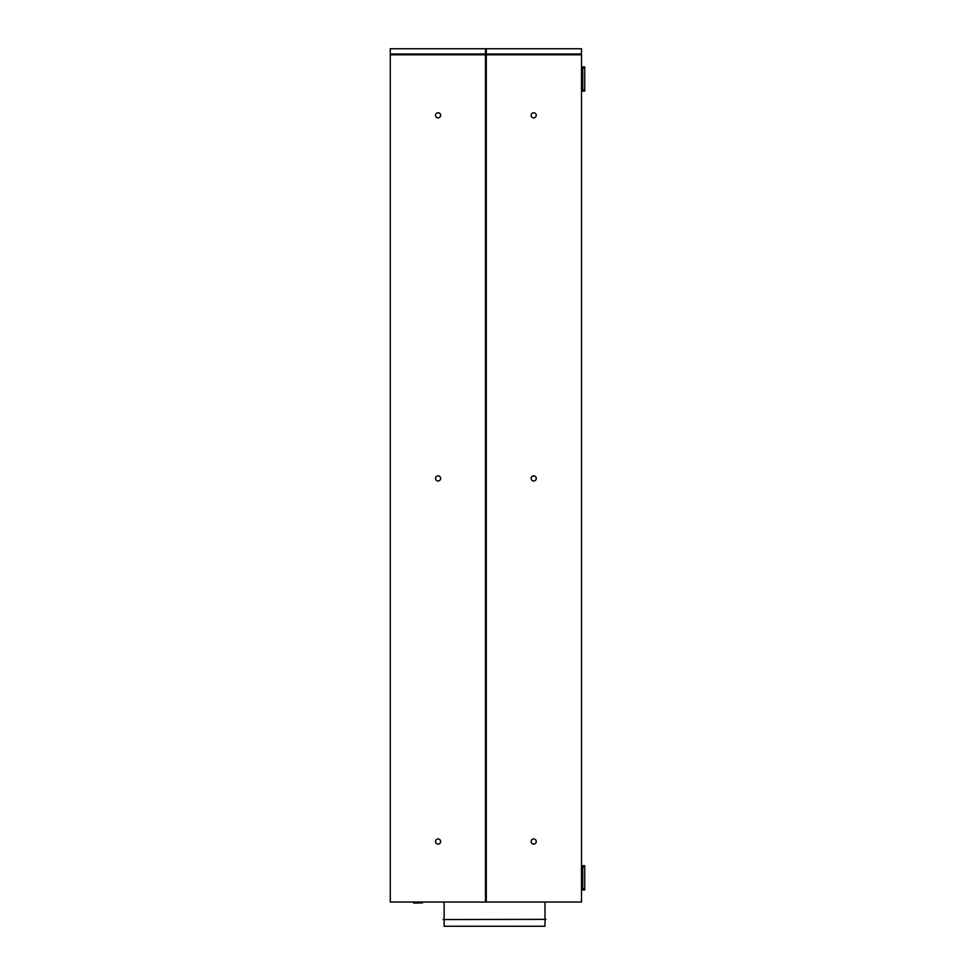 <?xml version="1.0" encoding="UTF-8"?>
<svg xmlns="http://www.w3.org/2000/svg" width="975" height="975" viewBox="0 0 975 975"><rect width="100%" height="100%" fill="white"/><g stroke="black" fill="none" stroke-linecap="round" stroke-linejoin="round"><path stroke-width="1.46" d="M581.502 53.991L486.293 53.991L486.293 48.75L581.502 48.75L581.502 902.046L485.477 902.046L485.477 54.807L390.268 54.807L390.268 902.046L485.477 902.046M391.072 54.807L391.072 53.991M390.268 53.991L485.477 53.991L485.477 48.75L390.268 48.75L390.268 54.076L391.072 54.076M438.08 117.877A2.559 2.559 0 0 0 440.639 115.318A2.559 2.559 0 0 0 438.08 112.759A2.559 2.559 0 0 0 435.52 115.318A2.559 2.559 0 0 0 438.08 117.877M438.08 844.082A2.559 2.559 0 0 0 440.639 841.523A2.559 2.559 0 0 0 438.08 838.963A2.559 2.559 0 0 0 435.52 841.523A2.559 2.559 0 0 0 438.08 844.082M438.08 480.98A2.559 2.559 0 0 0 440.639 478.42A2.559 2.559 0 0 0 438.08 475.861A2.559 2.559 0 0 0 435.52 478.42A2.559 2.559 0 0 0 438.08 480.98M581.502 91.114L582.709 91.114L582.709 89.907L584.732 89.907L584.732 66.909L581.502 66.909M584.732 68.116L582.709 68.116L582.709 66.909L584.732 66.909M582.709 91.114L584.732 91.114L584.732 89.907M582.709 68.116L582.709 89.907M581.502 889.943L584.732 889.943L584.732 865.727L581.502 865.727M582.709 865.727L582.709 889.943M584.732 865.727L583.05 865.727M415.691 903.057L422.65 902.85L422.65 902.046M444.125 919.352L444.125 902.046M544.988 919.352L544.988 902.046M545.976 919.352L443.15 919.547L545.976 919.352M544.988 919.547L544.988 926.25L444.125 926.25L444.125 919.547M413.571 902.046L413.571 902.85M413.766 903.057L422.65 902.85M486.293 49.554L485.477 49.554M581.502 54.807L486.293 54.807L486.293 902.046M533.691 112.759A2.559 2.559 0 0 0 531.131 115.318A2.559 2.559 0 0 0 533.691 117.877A2.559 2.559 0 0 0 536.262 115.318A2.559 2.559 0 0 0 533.691 112.759M533.691 480.98A2.559 2.559 0 0 0 536.262 478.42A2.559 2.559 0 0 0 533.691 475.861A2.559 2.559 0 0 0 531.131 478.42A2.559 2.559 0 0 0 533.691 480.98M533.691 838.963A2.559 2.559 0 0 0 531.131 841.523A2.559 2.559 0 0 0 533.691 844.082A2.559 2.559 0 0 0 536.262 841.523A2.559 2.559 0 0 0 533.691 838.963M486.293 901.241L485.477 901.241M582.709 888.725L584.732 888.725M584.732 866.946L582.709 866.946"/></g></svg>
